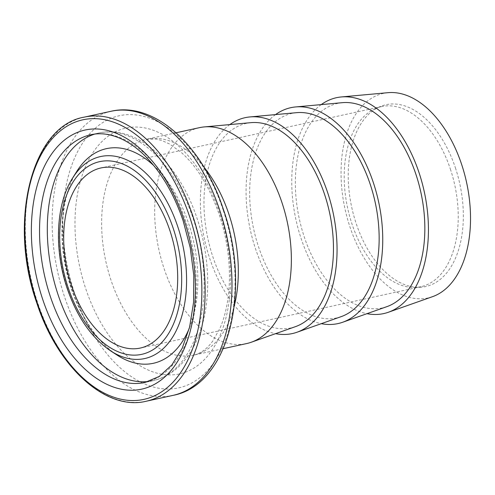 <?xml version="1.0" encoding="UTF-8"?>
<svg xmlns="http://www.w3.org/2000/svg" width="495" height="495" viewBox="0 0 495 495"><rect width="100%" height="100%" fill="white"/><g stroke="black" fill="none" stroke-linecap="round" stroke-linejoin="round"><path stroke-width="0.37" stroke-dasharray="2.48 1.86" d="M455.388 167.774A93.048 55.304 77.7 0 1 419.55 287.304A93.048 55.304 77.7 0 1 356.177 223.53A93.048 55.304 77.7 0 1 380.036 106.617A93.048 55.304 77.7 0 1 455.388 167.774M450.357 169.03A92.175 54.79 77.7 0 1 420.905 286.698A92.175 54.79 77.7 0 1 414.853 287.44A92.175 54.79 77.7 0 1 352.075 224.266A92.175 54.79 77.7 0 1 375.711 108.455A92.175 54.79 77.7 0 1 381.521 106.598A92.175 54.79 77.7 0 1 450.357 169.03M199.423 127.667A110.496 65.674 -102.3 0 0 164.123 268.717A110.496 65.674 -102.3 0 0 246.634 343.561M250.909 122.655A104.68 62.222 -102.3 0 0 212.912 256.985A104.68 62.222 -102.3 0 0 295.515 326.626M296.598 112.668A104.68 62.222 -102.3 0 0 258.6 246.993A104.68 62.222 -102.3 0 0 341.204 316.633M229.866 124.579A110.496 65.674 -102.3 0 0 209.812 258.73A110.496 65.674 -102.3 0 0 275.585 333.661M342.286 102.675A104.68 62.222 -102.3 0 0 304.289 237.006A104.68 62.222 -102.3 0 0 386.892 306.646M275.554 114.593A110.496 65.674 -102.3 0 0 255.5 248.738A110.496 65.674 -102.3 0 0 321.274 323.668M387.975 92.683A104.68 62.222 -102.3 0 0 349.977 227.013A104.68 62.222 -102.3 0 0 432.581 296.654M321.243 104.6A110.496 65.674 -102.3 0 0 301.189 238.745A110.496 65.674 -102.3 0 0 366.962 313.675M148.791 381.435A126.782 75.358 -102.3 0 0 152.794 380.748L145.029 382.443A126.782 75.358 -102.3 0 0 185.532 220.609A126.782 75.358 -102.3 0 0 90.863 134.739L98.629 133.037A126.782 75.358 -102.3 0 0 94.7 134.089M152.794 380.748A126.782 75.358 -102.3 0 0 193.297 218.908A126.782 75.358 -102.3 0 0 98.629 133.037C137.313 124.066 179.301 163.554 197.165 218.747C209.682 255.736 211.198 298.033 200.809 329.565C196.917 341.587 191.528 351.84 184.629 360.323C175.799 371.095 165.188 377.902 152.794 380.748M84.144 117.16A145.388 86.415 -102.3 0 0 37.694 302.754A145.388 86.415 -102.3 0 0 146.266 401.228M111.01 111.282A145.388 86.415 -102.3 0 0 64.56 296.876A145.388 86.415 -102.3 0 0 173.126 395.35M223.183 210.09A139.268 82.776 -102.3 0 0 105.206 121.12A139.268 82.776 -102.3 0 0 74.695 293.541A139.268 82.776 -102.3 0 0 192.666 382.511A139.268 82.776 -102.3 0 0 223.183 210.09M219.854 213.283A125.804 74.776 -102.3 0 0 113.287 132.914A125.804 74.776 -102.3 0 0 85.722 288.665A125.804 74.776 -102.3 0 0 192.289 369.035A125.804 74.776 -102.3 0 0 219.854 213.283M203.94 167.087A110.496 65.674 -102.3 0 0 146.359 139.274A110.496 65.674 -102.3 0 0 111.053 280.325A110.496 65.674 -102.3 0 0 193.564 355.163A110.496 65.674 -102.3 0 0 234.284 305.854M72.678 177.946A103.375 61.442 -102.3 0 0 67.524 288.536A103.375 61.442 -102.3 0 0 110.465 350.769M189.35 328.105A109.853 65.297 -102.3 0 0 188.471 223.066A109.853 65.297 -102.3 0 0 153.821 165.621M76.812 171.369A109.853 65.297 -102.3 0 0 71.342 288.888A109.853 65.297 -102.3 0 0 116.975 355.02C97.862 342.119 82.844 320.154 71.911 289.136C57.278 247.017 60.013 196.793 76.812 171.369M414.853 287.44L419.55 287.304M176.065 132.778L146.359 139.274L156.377 139.12L161.741 140.493L169.439 143.946L180.842 152.07C196.719 165.986 209.509 186.807 219.211 214.527C226.394 236.301 229.798 258.136 229.42 280.034C228.869 299.296 225.652 315.519 219.761 328.699L212.695 341.135C207.188 348.796 200.809 353.473 193.564 355.163L223.276 348.666M420.905 286.698L140.376 348.041M381.521 106.598L100.999 167.941M375.711 108.455L380.036 106.617"/><path stroke-width="0.74" d="M223.276 348.666L246.634 343.561A110.496 65.674 -102.3 0 0 251.312 342.224A110.496 65.674 -102.3 0 0 281.933 202.511A110.496 65.674 -102.3 0 0 204.231 126.924A110.496 65.674 -102.3 0 0 199.423 127.667L176.065 132.778M251.312 342.224L295.515 326.626A104.68 62.222 -102.3 0 0 324.522 194.257A104.68 62.222 -102.3 0 0 250.909 122.655L204.231 126.924M275.585 333.661A110.496 65.674 -102.3 0 0 297 332.238L341.204 316.633A104.68 62.222 -102.3 0 0 370.211 184.27A104.68 62.222 -102.3 0 0 296.598 112.668L249.919 116.938A110.496 65.674 -102.3 0 0 229.866 124.579M297 332.238A110.496 65.674 -102.3 0 0 327.622 192.518A110.496 65.674 -102.3 0 0 249.919 116.938M321.274 323.668A110.496 65.674 -102.3 0 0 342.689 322.245L386.892 306.646A104.68 62.222 -102.3 0 0 415.899 174.277A104.68 62.222 -102.3 0 0 342.286 102.675L295.608 106.945A110.496 65.674 -102.3 0 0 275.554 114.593M342.689 322.245A110.496 65.674 -102.3 0 0 373.31 182.525A110.496 65.674 -102.3 0 0 295.608 106.945M366.962 313.675A110.496 65.674 -102.3 0 0 388.377 312.252L432.581 296.654A104.68 62.222 -102.3 0 0 461.588 164.291A104.68 62.222 -102.3 0 0 387.975 92.683L341.296 96.952A110.496 65.674 -102.3 0 0 321.243 104.6M388.377 312.252A110.496 65.674 -102.3 0 0 418.999 172.538A110.496 65.674 -102.3 0 0 341.296 96.952M71.546 285.609A92.175 54.79 -102.3 0 0 140.376 348.041A92.175 54.79 -102.3 0 0 169.828 230.373A92.175 54.79 -102.3 0 0 100.999 167.941A92.175 54.79 -102.3 0 0 71.546 285.609M50.36 296.579A126.782 75.358 -102.3 0 0 145.029 382.443L159.217 376.454L171.845 364.957L182.222 348.214L189.635 326.972L193.582 302.303L193.799 275.474L190.253 247.822L183.119 220.708C173.553 192.759 160.318 170.633 143.42 154.329C137.096 148.333 130.649 143.63 124.084 140.221C112.396 134.256 101.32 132.425 90.863 134.739A126.782 75.358 -102.3 0 0 50.36 296.579M94.7 134.089A126.782 75.358 -102.3 0 0 58.125 294.878A126.782 75.358 -102.3 0 0 148.791 381.435M184.066 219.867A132.598 78.81 -102.3 0 0 71.744 135.154A132.598 78.81 -102.3 0 0 42.688 299.32A132.598 78.81 -102.3 0 0 155.015 384.027A132.598 78.81 -102.3 0 0 184.066 219.867M192.716 215.634A145.388 86.415 -102.3 0 0 84.144 117.16C31.68 125.928 7.901 221.822 36.729 302.792C57.445 367.111 105.905 411.265 146.266 401.228A145.388 86.415 -102.3 0 0 192.716 215.634M189.647 216.73A143.061 85.035 -102.3 0 0 68.452 125.328A143.061 85.035 -102.3 0 0 37.106 302.457A143.061 85.035 -102.3 0 0 158.301 393.853A143.061 85.035 -102.3 0 0 189.647 216.73M111.01 111.282C154.793 101.042 202.925 146.186 223.437 209.595C251.565 289.377 229.296 384.745 173.126 395.35A145.388 86.415 -102.3 0 0 219.576 209.756A145.388 86.415 -102.3 0 0 111.01 111.282L84.144 117.16M234.284 305.854A110.496 65.674 -102.3 0 0 228.869 214.112A110.496 65.674 -102.3 0 0 203.94 167.087M177.742 226.592A103.375 61.442 -102.3 0 0 72.678 177.946C55.873 203.965 53.887 249.505 67.172 288.381C76.997 316.918 91.427 337.714 110.465 350.769A103.375 61.442 -102.3 0 0 174.877 333.277A103.375 61.442 -102.3 0 0 177.742 226.592M173.256 228.449A98.61 58.614 -102.3 0 0 89.725 165.454A98.61 58.614 -102.3 0 0 68.118 287.539A98.61 58.614 -102.3 0 0 151.649 350.534A98.61 58.614 -102.3 0 0 173.256 228.449M153.821 165.621A109.853 65.297 -102.3 0 0 76.812 171.369L72.678 177.946M110.465 350.769L116.975 355.02A109.853 65.297 -102.3 0 0 189.35 328.105M173.126 395.35L146.266 401.228"/></g></svg>
